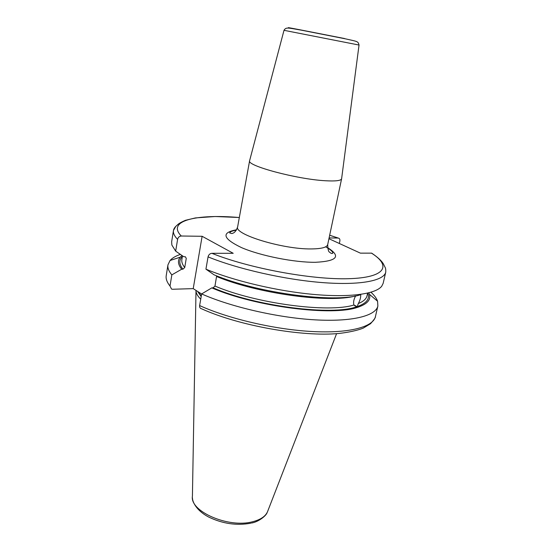 <?xml version="1.0" encoding="UTF-8"?>
<svg xmlns="http://www.w3.org/2000/svg" width="552" height="552" viewBox="0 0 552 552"><rect width="100%" height="100%" fill="white"/><g stroke="black" fill="none" stroke-linecap="round" stroke-linejoin="round"><path stroke-width="0.83" d="M181.96 255.493L180.256 257.163C177.482 260.53 177.958 264.546 181.684 269.217L182.919 269.197L184.741 267.52L186.259 258.377L185.355 256.763L183.747 256.721L175.681 251.146L177.592 239.389C178.11 237.325 179.338 236.201 181.284 236.014L202.122 236.284L233.213 253.292L211.892 253.313C209.898 253.54 208.621 254.727 208.056 256.88L205.93 269.162L214.107 274.841C257.191 293.084 334.402 303.283 359.911 294.92M329.668 235.255L338.121 238.05L329.102 237.933M373.035 254.161L371.682 253.147L360.408 253.147L328.937 238.719M180.387 254.403C175.633 256.018 172.189 258.053 170.044 260.51L167.953 264.843L166.221 275.648C165.703 278.794 166.966 282.258 170.016 286.046L171.548 289.075L172.59 289.255L193.221 288.627L202.122 236.284M170.016 286.046L171.831 274.882L181.684 269.217M193.221 288.627L201.632 294.002M216.653 275.855L214.969 286.06L213.079 287.833L211.816 287.875C255.245 306.815 333.436 316.613 358.117 307.126L353.942 304.994C353.156 302.406 353.728 299.377 355.647 295.913M199.624 305.573C228.763 318.815 274.986 329.558 312.17 331.524C349.416 333.505 373.193 326.957 375.394 316.689C375.753 317.296 374.125 319.636 370.523 323.72L363.126 328.185C357.144 330.503 349.126 332.256 339.066 333.456C302.358 337.058 238.864 325.763 201.728 308.844C200.135 308.492 199.438 307.402 199.624 305.573L201.639 293.933L211.816 287.875M338.121 238.05L338.238 238.057C339.57 238.326 340.108 239.32 339.859 241.045L339.335 243.487M205.93 269.162C233.931 280.899 277.256 291.145 313.66 294.43C350.113 297.721 375.774 293.995 381.729 286.219L383.143 283.362L385.751 272.136C383.937 280.747 360.235 285.515 322.561 282.603C284.956 279.705 237.884 269.059 208.056 256.88M177.592 239.389C174.404 236.09 173.031 233.123 173.466 230.488L171.637 241.866L171.865 245.047L175.681 251.146M360.732 294.713C360.829 297.473 360.035 300.419 358.351 303.545C357.537 305.332 357.392 306.263 357.924 306.339L359.145 306.781C367.591 303.648 371.006 299.481 369.385 294.271L368.826 292.829M201.639 293.933C230.943 306.926 277.373 317.648 314.654 319.829C352.003 322.03 375.76 315.903 377.872 306.029L377.575 301.226C376.588 298.328 374.38 295.334 370.965 292.25M359.145 306.781L358.117 307.126M167.953 264.843C167.456 267.865 168.746 271.211 171.831 274.882M200.735 299.184C197.526 296.017 195.939 293.084 195.974 290.387M359.035 45.043L284.004 30.319C286.095 26.958 287.509 27.786 301.199 30.132L345.159 38.778C357.972 41.669 358.041 41.207 359.035 45.043L341.605 178.807C340.984 180.697 335.506 181.339 325.169 180.732C296.707 179.214 246.378 165.662 249.601 160.756L249.656 160.563M239.327 217.529C196.56 213.769 166.2 220.669 181.284 236.014M211.892 253.313C248.966 268.258 311.618 279.857 348.505 278.705C385.689 277.67 391.727 265.836 371.475 253.133M236.587 229.777C221.014 232.564 222.635 238.498 241.438 247.579C260.44 255.817 294.533 262.579 315.585 262.29C337.306 261.151 341.302 256.266 327.577 247.627M239.327 217.502L215.163 216.515L195.463 217.916L185.417 220.317C177.799 223.594 177.73 224.83 176.481 225.754C174.763 227.224 173.756 228.804 173.466 230.488L175.681 226.548M355.447 295.955C329.716 303.4 257.674 293.678 216.653 276.524M214.969 286.06C256.1 303.635 328.578 313.115 353.942 304.994M182.146 257.832L181.863 259.55C181.463 261.965 182.422 264.615 184.741 267.52M358.351 303.545C363.43 301.475 366.307 298.922 366.99 295.872L367.618 293.126M356.896 306.684C332.545 315.965 255.949 306.408 213.079 287.833M182.919 269.197C179 264.208 178.813 259.992 182.36 256.542M367.749 293.091C370.047 298.639 366.776 303.055 357.924 306.339M201.287 295.982L198.106 291.753M201.19 296.541L197.568 291.408M336.596 333.656L267.817 510.959C266.016 516.058 260.882 519.667 252.409 521.792C228.28 528.319 189.626 511.283 192.42 496.165L195.994 290.966M344.572 38.536L299.26 29.649C286.84 27.283 285.025 27 293.823 28.807M284.004 30.319L249.601 160.756M236.401 230.094C229.618 231.543 230.702 231.874 229.625 232.944L231.923 233.565C232.923 233.096 235.4 233.199 237.622 226.92C233.882 234.345 282.824 249.366 311.1 248.931C321.395 248.855 326.922 247.413 327.695 244.591L341.605 178.786M329.675 235.228L338.238 238.057M385.751 272.136C385.889 269.652 385.593 267.913 384.875 266.913L383.419 263.966C381.646 260.834 377.734 257.225 371.682 253.147M181.863 259.55L182.477 255.845M366.99 295.872L367.377 294.175M369.385 294.271L377.575 301.226M180.256 257.163L170.044 260.51M375.394 316.689L377.872 306.029M250.78 523.206C236.677 525.794 222.663 523.744 208.732 517.065C195.836 510.289 192.344 501.326 192.434 497.821M267.175 512.484C266.278 515.74 258.453 521.951 251.539 523.027M358.379 307.14L354.632 305.787M327.695 244.591C327.86 249.483 328.537 252.036 329.723 252.243C330.917 253.471 331.945 253.789 332.822 253.189C332.877 251.684 330.475 249.559 325.618 246.827M237.622 226.92L249.607 160.735"/></g></svg>
